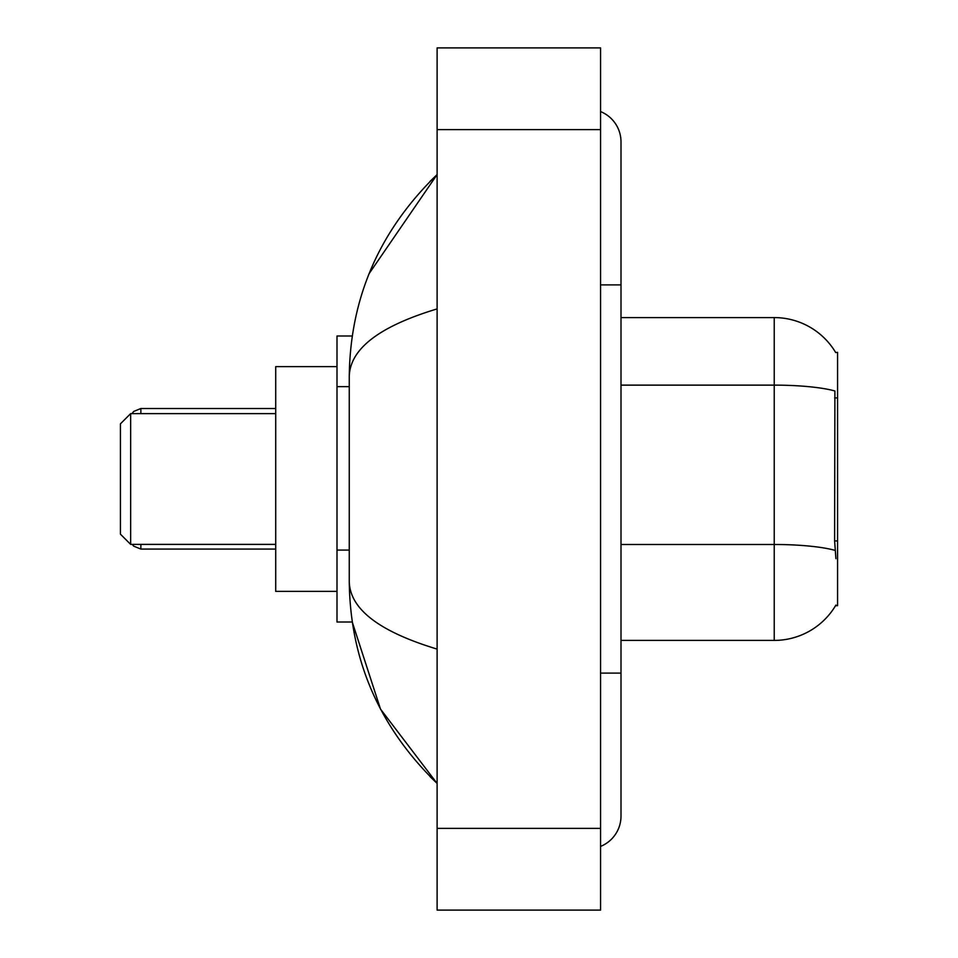 <?xml version="1.0" encoding="UTF-8"?>
<svg xmlns="http://www.w3.org/2000/svg" width="958" height="958" viewBox="0 0 958 958"><rect width="100%" height="100%" fill="white"/><g stroke="black" fill="none" stroke-linecap="round" stroke-linejoin="round"><path stroke-width="1.44" d="M621 640.411L774.232 640.411A71.515 71.515 0 0 0 835.915 605.061L835.556 605.672L837.567 605.672L837.567 352.328L835.711 352.58A71.515 71.515 0 0 0 774.232 317.589A71.515 71.515 0 0 1 835.556 352.328A71.515 71.515 0 0 0 774.232 317.589L621 317.589M352.245 335.983L337 335.983L337 622.017L352.245 622.017L380.506 709.088L437.111 783.428C379.416 727.421 350.137 660.134 349.263 581.566C349.909 609.072 379.2 631.585 437.111 649.093M600.57 673.103L621 673.103L621 141.88A32.692 32.692 0 0 0 600.57 111.583A32.692 32.692 0 0 1 621 141.88A32.692 32.692 0 0 0 600.57 111.583M600.57 846.417A32.692 32.692 0 0 0 621 816.12A32.692 32.692 0 0 1 600.57 846.417A32.692 32.692 0 0 0 621 816.12A32.692 32.692 0 0 1 600.57 846.417M437.111 308.907C379.332 326.331 350.041 348.832 349.263 376.434L349.263 581.566M437.111 910.1L600.57 910.1L600.57 47.9L437.111 47.9L437.111 910.1M349.263 376.434C350.137 297.866 379.416 230.579 437.111 174.572L369.153 273.581M835.915 558.682L834.61 540.935L834.897 390.972A71.515 12.418 180 0 0 774.232 385.128L774.232 317.589A71.515 71.515 0 0 1 835.711 352.58M130.647 544.384L130.647 413.616L120.433 423.831L120.433 534.169L130.647 544.384L275.712 544.384M337 366.627L275.712 366.627L275.712 591.373L337 591.373M837.567 397.917L834.61 397.917M837.567 540.935L834.61 540.935M349.263 386.637L337 386.637M349.263 550.084L337 550.084M600.57 284.897L621 284.897M437.111 828.371L600.57 828.371M437.111 129.629L600.57 129.629M774.232 640.411L774.232 385.128L621 385.128M835.125 550.395A71.515 12.418 180 0 0 774.232 544.491L621 544.491M140.862 544.384L140.862 549.078L275.712 549.078M275.712 408.515L140.862 408.515L140.862 413.616M621 673.103L621 816.12M437.111 174.572L430.01 181.433M437.111 783.428L430.01 776.567M140.862 549.078L133.701 546.144L132.264 544.384M140.862 408.515L133.701 411.449L132.012 413.616M130.647 413.616L275.712 413.616"/></g></svg>
